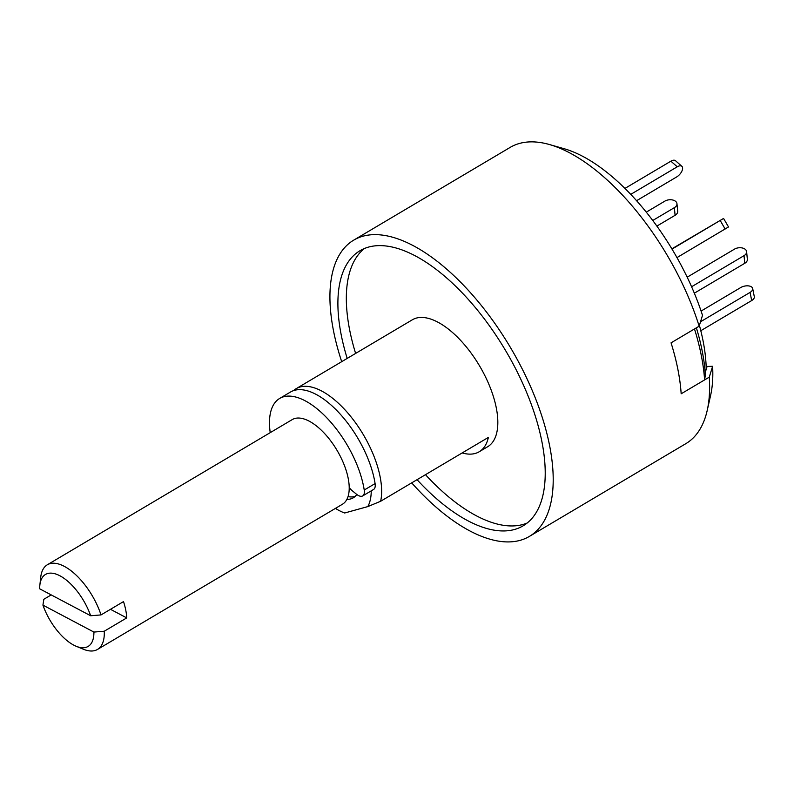 <?xml version="1.0" encoding="UTF-8"?>
<svg xmlns="http://www.w3.org/2000/svg" width="794" height="794" viewBox="0 0 794 794"><rect width="100%" height="100%" fill="white"/><g stroke="black" fill="none" stroke-linecap="round" stroke-linejoin="round"><path stroke-width="1.19" d="M417.058 479.685A159.912 74.338 -120.7 0 0 514.443 529.509A159.912 74.338 -120.7 0 0 523.097 525.836A159.912 74.338 -120.7 0 0 510.482 359.087A159.912 74.338 -120.7 0 0 368.654 247.053A159.912 74.338 -120.7 0 0 360 250.715A159.912 74.338 -120.7 0 0 347.186 358.422M425.485 474.683A159.912 74.338 -120.7 0 0 522.869 524.506A159.912 74.338 -120.7 0 0 527.137 523.038M293.532 390.618A73.802 34.311 59.3 0 1 296.172 388.663A73.802 34.311 59.3 0 1 300.162 386.966A73.802 34.311 59.3 0 1 356.645 424.333A73.802 34.311 59.3 0 1 380.634 501.272L488.379 437.405A73.802 34.311 59.3 0 1 479.189 451.766A73.802 34.311 59.3 0 1 475.189 453.463A73.802 34.311 59.3 0 1 462.168 452.937M296.172 388.663L412.344 319.793A73.802 34.311 59.3 0 1 416.334 318.096A73.802 34.311 59.3 0 1 481.799 369.806A73.802 34.311 59.3 0 1 487.615 446.764L479.189 451.766M356.804 494.473A49.208 22.877 59.3 0 1 353.28 497.808A49.208 22.877 59.3 0 1 350.611 498.94A49.208 22.877 59.3 0 1 346.869 499.386M341.698 361.677A172.219 80.055 59.3 0 1 353.727 240.135A172.219 80.055 59.3 0 1 363.047 236.185A172.219 80.055 59.3 0 1 515.792 356.834A172.219 80.055 59.3 0 1 529.37 536.416A172.219 80.055 59.3 0 1 520.05 540.367A172.219 80.055 59.3 0 1 411.689 482.861M353.727 240.135L510.185 147.386A172.219 80.055 59.3 0 1 519.504 143.436A172.219 80.055 59.3 0 1 549.508 144.548A172.219 80.055 59.3 0 1 699.167 326.175L702.501 315.337A159.832 74.299 -120.7 0 0 564.236 148.746L549.508 144.548M712.615 366.292L709.28 377.14A172.219 80.055 59.3 0 1 707.186 410.528L710.57 395.591A159.832 74.299 -120.7 0 0 712.615 366.292L707.087 366.471L705.191 372.634M707.186 410.528A172.219 80.055 59.3 0 1 685.827 443.667L529.37 536.416M709.28 377.14L681.173 393.794A172.219 80.055 -120.7 0 0 671.059 342.839L699.167 326.175M364.396 248.522A159.912 74.338 -120.7 0 0 355.613 353.419M380.634 501.272L367.781 506.602L344.665 512.993L343.068 512.378A66.428 30.877 59.3 0 1 335.435 508.388M344.665 512.993A66.428 30.877 59.3 0 1 343.068 512.378M371.235 490.851A66.428 30.877 59.3 0 1 367.781 506.602M270.228 432.641A73.802 34.311 59.3 0 1 279.677 398.439L290.544 391.998A73.802 34.311 59.3 0 1 362.183 446.079A73.802 34.311 59.3 0 1 375.096 483.586A12.297 5.717 59.3 0 1 373.557 489.481L362.689 495.922A12.297 5.717 59.3 0 1 356.367 494.126L352.298 490.771A12.297 5.717 59.3 0 1 349.201 487.526M279.677 398.439A73.802 34.311 59.3 0 1 351.315 452.52A73.802 34.311 59.3 0 1 364.228 490.027A12.297 5.717 59.3 0 1 362.689 495.922M694.343 293.185L744.772 263.29A7.384 4.635 -5.6 0 0 747.362 259.301L746.618 251.678A7.384 4.635 -5.6 0 0 744.891 249.058A7.384 4.635 -5.6 0 0 734.519 249.118L687.197 277.185M691.594 286.753L744.028 255.668A7.384 4.635 -5.6 0 0 746.618 251.678M700.794 330.721L751.69 300.549A7.384 3.95 -11.2 0 0 754.3 296.668L752.682 288.52A7.384 3.95 -11.2 0 0 751.064 286.624A7.384 3.95 -11.2 0 0 740.812 287.507L701.092 311.059M700.526 321.769L750.072 292.4A7.384 3.95 -11.2 0 0 752.682 288.52M696.388 327.823A166.065 77.197 59.3 0 1 705.36 375.066L704.596 379.909A172.219 80.055 -120.7 0 0 694.482 328.954L671.059 342.839A172.219 80.055 59.3 0 1 681.173 393.794L704.596 379.909M706.213 369.319A152.537 70.904 -120.7 0 0 699.405 325.401M646.296 212.137L664.856 201.13A7.384 4.635 174.4 0 1 675.228 201.071A7.384 4.635 174.4 0 1 676.954 203.681A7.384 4.635 174.4 0 1 674.354 207.671L652.777 220.464M676.954 203.681L677.699 211.303A7.384 4.635 174.4 0 1 675.099 215.293L656.896 226.082M630.783 194.351L677.252 166.8A7.384 3.732 -48.6 0 1 681.867 166.323A7.384 3.732 -48.6 0 1 682.602 168.527A7.384 3.732 -48.6 0 1 676.706 176.923L636.609 200.693M624.967 188.406L670.89 161.182A7.384 3.732 -48.6 0 1 675.496 160.706L681.867 166.323M676.984 257.593L728.515 226.955L723.572 218.439L671.873 248.83M672.032 249.088L723.572 218.439M39.869 585.029L40.732 577.208A49.208 22.877 59.3 0 1 47.322 564.782A49.208 22.877 59.3 0 1 49.992 563.661A49.208 22.877 59.3 0 1 101.017 614.923L90.655 615.757A41.824 19.443 -120.7 0 0 61.654 576.772A41.824 19.443 -120.7 0 0 39.869 585.029A41.824 19.443 -120.7 0 0 39.7 588.82L90.655 615.757M47.322 564.782L292.232 419.599A49.208 22.877 59.3 0 1 294.892 418.468A49.208 22.877 59.3 0 1 338.532 452.947A49.208 22.877 59.3 0 1 342.413 504.25L97.513 649.432A49.208 22.877 59.3 0 1 94.843 650.564A49.208 22.877 59.3 0 1 83.449 649.254L76.174 646.266A41.824 19.443 -120.7 0 0 85.861 647.378A41.824 19.443 -120.7 0 0 93.9 632.064L104.252 631.23A49.208 22.877 59.3 0 1 97.513 649.432M51.213 594.904L43.819 599.291L42.936 605.127A41.824 19.443 -120.7 0 0 76.174 646.266M355.206 496.349A49.208 22.877 59.3 0 1 354.739 496.498A49.208 22.877 59.3 0 1 348.01 496.617M42.936 605.127L93.9 632.064M110.485 609.316L126.742 617.901A49.208 22.877 -120.7 0 0 123.507 601.594L101.017 614.923M126.742 617.901L104.252 631.23M375.096 483.586L364.228 490.027M744.028 255.668L744.772 263.29M751.69 300.549L750.072 292.4M675.099 215.293L674.354 207.671M677.252 166.8L670.89 161.182M725.15 229.039L720.218 220.524"/></g></svg>
